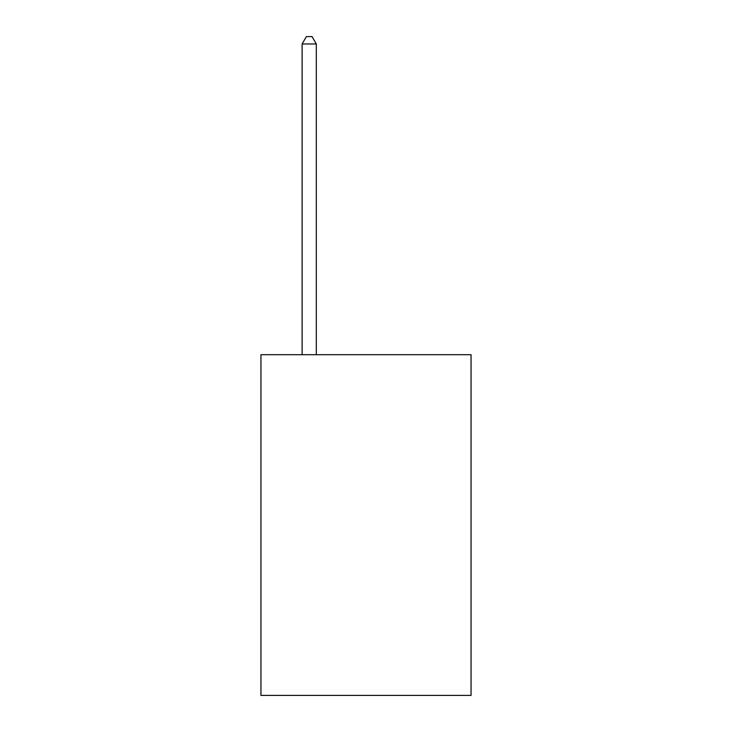 <?xml version="1.0" encoding="UTF-8"?>
<svg xmlns="http://www.w3.org/2000/svg" width="732" height="732" viewBox="0 0 732 732"><rect width="100%" height="100%" fill="white"/><g stroke="black" fill="none" stroke-linecap="round" stroke-linejoin="round"><path stroke-width="1.1" d="M471.051 354.7L471.051 695.4L260.949 695.4L260.949 354.7L471.051 354.7M316.315 354.7L316.315 43.984L302.115 43.984L302.115 354.7M302.115 43.984L306.379 36.6L312.052 36.6L316.315 43.984"/></g></svg>
